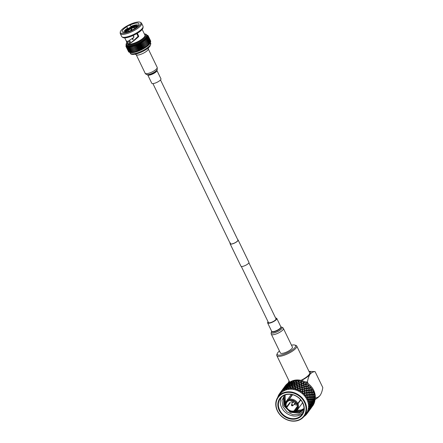 <?xml version="1.0" encoding="UTF-8"?>
<svg xmlns="http://www.w3.org/2000/svg" width="443" height="443" viewBox="0 0 443 443"><rect width="100%" height="100%" fill="white"/><g stroke="black" fill="none" stroke-linecap="round" stroke-linejoin="round"><path stroke-width="0.66" d="M160.504 79.934L237.908 240.056A4.208 1.185 154.2 0 1 237.708 240.77A4.208 1.185 154.2 0 1 233.699 243.368A4.208 1.185 154.2 0 1 230.327 243.722A4.208 1.185 154.2 0 1 230.532 243.002M237.736 239.696A4.441 1.251 154.2 0 1 238.112 239.956A4.441 1.251 154.2 0 1 237.902 240.71A4.441 1.251 154.2 0 1 233.677 243.451A4.441 1.251 154.2 0 1 230.122 243.822A4.441 1.251 154.2 0 1 230.155 243.362M238.112 239.956L248.933 262.334A4.441 1.251 154.2 0 1 248.717 263.092A4.441 1.251 154.2 0 1 244.497 265.828A4.441 1.251 154.2 0 1 240.942 266.199L230.122 243.822M291.483 345.191A10.183 2.868 154.2 0 1 294.805 345.058L295.88 345.379A11.047 3.112 154.2 0 1 296.716 345.989A11.047 3.112 154.2 0 1 283.287 355.53A11.047 3.112 154.2 0 1 276.82 355.607A11.047 3.112 154.2 0 1 276.858 354.572L277.274 353.531A10.183 2.868 154.2 0 1 279.444 351.011M294.805 345.058A10.183 2.868 154.2 0 1 293.205 349.222A10.183 2.868 154.2 0 1 283.199 354.417A10.183 2.868 154.2 0 1 277.274 353.531M290.148 381.932A16.258 13.766 36.3 0 1 313.738 390.338A16.258 13.766 36.3 0 1 314.979 399.902M280.269 392.697L280.037 392.941L280.508 393.013L280.353 392.515L281.82 390.516L282.335 390.521L282.185 390.023L283.697 387.957L284.168 388.029L284.013 387.531L285.436 385.604A17 14.397 -143.7 0 0 285.231 385.875A17 14.397 -143.7 0 0 285.176 385.947M285.718 385.249A17 14.397 36.3 0 1 286.344 384.563L285.718 385.249M286.986 383.954A17 14.397 -143.7 0 0 286.665 384.247L285.536 385.853L286.986 383.954L287.457 384.026M286.964 384.264L287.418 384.435L287.33 383.655A17 14.397 36.3 0 1 288.077 383.09L289.113 381.03A12.155 3.422 154.2 0 0 288.692 382.686M288.83 382.597A17 14.397 -143.7 0 0 288.459 382.83L287.324 383.987L287.352 384.469L289.229 382.364A17 14.397 36.3 0 1 290.082 381.932L289.273 382.652L289.229 382.364L289.323 383.239L289.273 382.652M290.924 381.573A17 14.397 -143.7 0 0 290.508 381.739L289.301 382.796L289.423 383.411L291.367 381.406A17 14.397 36.3 0 1 292.302 381.118L291.455 381.766L291.367 381.406M293.216 380.897A17 14.397 -143.7 0 0 292.762 380.997L291.5 381.944L291.699 382.702L293.388 381.528L293.216 380.897L293.687 380.808A17 14.397 36.3 0 1 294.684 380.67L293.809 381.24L293.687 380.808M295.647 380.598A17 14.397 -143.7 0 0 295.171 380.626L293.87 381.456L294.119 382.364L295.846 381.34L295.647 380.598L296.14 380.581A17 14.397 36.3 0 1 297.17 380.598L297.768 380.825M298.156 380.675A17 14.397 -143.7 0 0 297.674 380.631L296.345 381.345L296.622 382.409L298.372 381.528L298.156 380.675L298.66 380.731A17 14.397 36.3 0 1 299.701 380.902L300.238 381.185M300.686 381.124A17 14.397 -143.7 0 0 300.204 381.008L298.875 381.611L299.152 382.824L300.897 382.093L300.686 381.124L301.185 381.257A17 14.397 36.3 0 1 302.215 381.578L302.68 381.905M303.173 381.944A17 14.397 -143.7 0 0 302.707 381.761L301.39 382.248L301.65 383.605L303.355 383.018L303.173 381.944L303.66 382.148A17 14.397 36.3 0 1 304.646 382.608L305.028 382.968M305.598 383.45L305.559 383.101A17 14.397 -143.7 0 0 305.111 382.857L303.832 383.245L304.042 384.734L305.698 384.28L305.559 383.101L306.013 383.372A17 14.397 36.3 0 1 306.933 383.97L307.232 384.341M307.774 384.579A17 14.397 -143.7 0 0 307.37 384.275L306.141 384.568L306.279 386.185L307.852 385.847L307.774 384.579M307.747 384.723L308.195 384.906A17 14.397 36.3 0 1 309.026 385.62L309.413 385.98L308.256 386.191L308.306 387.918L309.779 387.68L309.779 386.335A17 14.397 -143.7 0 0 309.413 385.98M309.69 386.446L310.144 386.717A17 14.397 36.3 0 1 310.87 387.525L311.202 387.935L310.133 388.074L310.067 389.89L311.423 389.735L311.512 388.328A17 14.397 -143.7 0 0 311.202 387.935M311.374 388.395L311.822 388.749A17 14.397 36.3 0 1 312.42 389.641L312.692 390.084L311.711 390.167L311.523 392.055L312.747 391.966L312.935 390.51A17 14.397 -143.7 0 0 312.692 390.084M312.758 390.527L313.179 390.964A17 14.397 36.3 0 1 313.417 391.435A17 14.397 36.3 0 1 313.638 391.911L313.838 392.376L312.968 392.426L312.636 394.359L313.716 394.309L314.015 392.825A17 14.397 -143.7 0 0 313.838 392.376M307.68 398.478L308.051 399.697M285.547 394.824A13.495 11.429 36.3 0 1 300.686 399.83A13.495 11.429 36.3 0 1 302.054 414.471A13.495 11.429 36.3 0 1 296.816 418.137A13.495 11.429 36.3 0 1 281.682 413.131A13.495 11.429 36.3 0 1 280.308 398.49A13.495 11.429 36.3 0 1 285.547 394.824M281.593 397.066L280.967 398.174A13.495 11.429 -143.7 0 0 281.587 407.466A13.495 11.429 -143.7 0 0 298.72 415.545A13.495 11.429 -143.7 0 0 302.901 413.097M280.967 398.174L281.377 397.266M284.644 395.15L281.964 400.417L282.916 406.674L286.937 411.824L292.817 414.67L298.936 414.476L303.588 411.325M285.231 394.635A13.927 11.795 36.3 0 1 302.918 402.975A13.927 11.795 36.3 0 1 296.86 418.696A13.927 11.795 36.3 0 1 279.179 410.356A13.927 11.795 36.3 0 1 285.231 394.635M289.318 400.322L289.063 400.671L288.886 400.3A6.368 5.394 36.3 0 0 286.211 407.239L285.862 407.134A7.016 5.942 36.3 0 1 286.278 401.308A7.016 5.942 36.3 0 1 288.819 399.459L292.147 394.929A7.016 5.942 36.3 0 1 292.33 394.868A7.016 5.942 36.3 0 1 292.518 394.813L289.185 399.348A7.016 5.942 36.3 0 1 297.818 403.418L300.559 399.686M286.278 401.308L290.558 395.483A7.016 5.942 36.3 0 1 291.516 394.491M294.844 411.348L294.673 411.58A7.016 5.942 36.3 0 1 286.045 407.505L286.25 407.228M304.535 402.471A15.826 13.401 -143.7 0 0 284.439 392.996A15.826 13.401 -143.7 0 0 277.562 410.86A15.826 13.401 -143.7 0 0 297.657 420.335A15.826 13.401 -143.7 0 0 304.535 402.471M305.039 402.172A16.258 13.766 -143.7 0 0 291.965 392.11A16.258 13.766 -143.7 0 0 278.082 396.856A16.258 13.766 -143.7 0 0 277.329 410.788A16.258 13.766 -143.7 0 0 290.403 420.85A16.258 13.766 -143.7 0 0 304.28 416.104A16.258 13.766 -143.7 0 0 305.039 402.172M289.185 399.348L289.434 400.555A5.936 5.028 36.3 0 1 296.694 403.983L297.818 403.418M300.803 399.974L298.001 403.789L296.871 404.354L297.364 403.689M296.871 404.354A5.936 5.028 36.3 0 1 296.511 409.254A5.936 5.028 36.3 0 1 294.39 410.805L295.044 411.464A7.016 5.942 36.3 0 0 297.585 409.614L301.866 403.789A7.016 5.942 36.3 0 0 302.525 402.582M297.358 406.768L294.39 410.805M304.28 416.104L306.185 413.518A16.258 13.766 -143.7 0 0 306.944 399.58A16.258 13.766 -143.7 0 0 293.864 389.519A16.258 13.766 -143.7 0 0 279.987 394.264L278.082 396.856M307.647 398.739A17 14.397 36.3 0 1 307.807 399.065A17 14.397 36.3 0 1 307.963 399.398L308.699 399.353L309.015 397.426L307.807 397.509L307.647 398.739L307.126 398.977L307.409 398.285A17 14.397 -143.7 0 0 306.999 397.576L306.296 397.532L307.547 397.061L307.724 395.184L306.384 395.328L306.307 396.518A17 14.397 36.3 0 1 306.722 397.133M306.307 396.518L305.814 396.817L306.002 396.097A17 14.397 -143.7 0 0 305.493 395.438L304.773 395.477L306.063 394.912L306.113 393.107L304.651 393.334L304.651 394.469A17 14.397 36.3 0 1 305.155 395.034M304.651 394.469L304.191 394.824L304.286 394.087A17 14.397 -143.7 0 0 303.682 393.5L302.968 393.628L303.294 393.14L304.269 392.963L304.214 391.247L302.652 391.573L302.719 392.648A17 14.397 36.3 0 1 303.294 393.14M302.719 392.648L302.298 393.052L302.303 392.315A17 14.397 -143.7 0 0 301.622 391.806L300.919 392.022L301.185 391.507L302.226 391.258L302.076 389.652L300.432 390.095L300.548 391.091A17 14.397 36.3 0 1 301.185 391.507M300.548 391.091L300.177 391.546L300.094 390.82A17 14.397 -143.7 0 0 299.357 390.41L298.676 390.709L298.887 390.167L299.966 389.84L299.75 388.361L298.05 388.932L298.205 389.846A17 14.397 36.3 0 1 298.887 390.167M298.205 389.846L297.884 390.338L297.718 389.635A17 14.397 -143.7 0 0 296.943 389.331L296.306 389.718L296.445 389.159L297.558 388.744L297.297 387.404L295.564 388.118L295.736 388.937A17 14.397 36.3 0 1 296.445 389.159M295.736 388.937L295.481 389.458L295.237 388.799A17 14.397 -143.7 0 0 294.434 388.605L293.853 389.07L293.93 388.505L295.06 387.996L294.778 386.8L293.033 387.664L293.211 388.389A17 14.397 36.3 0 1 293.93 388.505M293.211 388.389L293.017 388.932L292.707 388.323A17 14.397 -143.7 0 0 291.904 388.251L291.383 388.788L291.405 388.223L292.53 387.614L292.253 386.573L290.519 387.586L290.691 388.212A17 14.397 36.3 0 1 291.405 388.223M290.691 388.212L290.558 388.771L290.193 388.223A17 14.397 -143.7 0 0 289.406 388.273L288.963 388.871L288.919 388.317L290.027 387.614L289.783 386.722L288.088 387.885L288.232 388.417A17 14.397 36.3 0 1 288.919 388.317M288.232 388.417L288.16 388.982L287.756 388.5A17 14.397 -143.7 0 0 287.009 388.666L286.643 389.319L286.543 388.788L287.618 387.99L287.429 387.243L285.796 388.555L285.901 388.993A17 14.397 36.3 0 1 286.543 388.788M285.901 388.993L285.89 389.552L285.453 389.148A17 14.397 -143.7 0 0 284.76 389.43L284.484 390.122L284.34 389.624L285.364 388.732L285.248 388.129L283.747 389.929A17 14.397 36.3 0 1 284.34 389.624M283.703 389.58L283.797 390.471L283.348 390.156A17 14.397 -143.7 0 0 282.728 390.543L283.298 389.358L281.837 391.197A17 14.397 36.3 0 1 282.352 390.804M281.837 391.197L281.942 391.723L281.488 391.49A17 14.397 -143.7 0 0 280.956 391.977L280.862 392.714L280.635 392.299L281.626 390.892L280.203 392.775A17 14.397 36.3 0 1 280.635 392.299M280.203 392.775L280.358 393.268L279.915 393.118A17 14.397 -143.7 0 0 279.622 393.506A17 14.397 -143.7 0 0 279.483 393.694L279.483 393.711M278.171 397.083L277.944 396.679A17 14.397 36.3 0 1 278.176 396.075L278.442 396.38L278.359 395.654A17 14.397 -143.7 0 1 278.675 395.012L279.09 395.067L278.896 394.613A17 14.397 36.3 0 1 279.234 394.065M277.982 397.066L277.8 397.111A17 14.397 -143.7 0 0 277.711 397.388M296.301 403.329A2.376 2.01 36.3 0 1 295.846 403.534A2.376 2.01 36.3 0 1 294.9 403.612M292.812 402.078A2.376 2.01 36.3 0 1 292.662 400.655M291.516 405.4A0.703 0.593 36.3 0 1 291.477 404.924L292.186 402.986A1.296 1.096 36.3 0 1 294.268 402.881A1.296 1.096 36.3 0 1 294.218 404.476L292.579 405.733A0.703 0.593 36.3 0 1 291.555 405.472M300.98 380.338A11.047 3.112 -25.8 0 0 309.629 372.701L296.716 345.989M309.009 371.417A12.155 3.422 154.2 0 1 310.039 374.291A12.155 3.422 154.2 0 1 301.461 380.448M305.266 381.855L307.425 382.01C307.913 378.837 308.782 376.262 310.039 374.291C311.44 372.635 313.123 371.738 315.078 371.594L308.993 371.384M308.25 383.71L307.425 382.01M315.078 371.594L322.803 387.57C322.321 390.743 321.452 393.312 320.189 395.289L320.018 395.51A12.155 3.422 -25.8 0 0 320.079 395.438M320.189 395.289C318.788 396.939 317.11 397.842 315.15 397.986M315.056 399.547A12.155 3.422 -25.8 0 0 320.012 395.521L320.018 395.51M314.94 400.051A16.258 13.766 36.3 0 1 314.868 400.334M313.799 392.786L314.187 393.295A17 14.397 36.3 0 1 314.497 394.281L314.619 394.757L313.865 394.785L313.384 396.745L314.308 396.712L314.724 395.217A17 14.397 -143.7 0 0 314.619 394.757M314.74 396.895L313.949 396.945L314.524 396.706L314.818 395.699A17 14.397 36.3 0 1 314.967 396.69L315.012 397.166L314.375 397.194L313.738 399.154L314.502 399.115L315.045 397.626A17 14.397 -143.7 0 0 315.012 397.166M314.751 399.215L314.104 399.287L314.685 399.104L315.062 398.102A17 14.397 36.3 0 1 315.045 399.077L313.699 401.53L314.308 401.458L314.967 399.996A17 14.397 -143.7 0 0 315.012 399.547M314.375 401.452L313.871 401.563L314.447 401.436L314.901 400.455A17 14.397 36.3 0 1 314.724 401.391L313.262 403.806L313.716 403.684L314.491 402.261A17 14.397 -143.7 0 0 314.613 401.84M314.353 402.698A17 14.397 36.3 0 1 314.015 403.573L314.353 402.698M313.622 403.551L313.832 403.983L312.442 405.938L313.638 404.376A17 14.397 -143.7 0 0 313.832 403.983M313.422 404.769A17 14.397 36.3 0 1 312.935 405.561L313.422 404.769M313.179 390.964L313.04 391.944L313.638 391.911M313.04 391.944L312.503 392.304L312.968 392.426M311.822 388.749L311.75 389.702L312.42 389.641M310.144 386.717L310.139 387.631L310.87 387.525M308.195 384.906L308.239 385.77L309.026 385.62M306.013 383.372L306.102 384.175L306.933 383.97M303.66 382.148L303.776 382.879L304.646 382.608M301.185 381.257L301.329 381.921L302.215 381.578M298.66 380.731L298.803 381.323L299.701 380.902M296.14 380.581L296.278 381.091L297.17 380.598M287.324 383.876L288.077 383.09M314.447 401.436L314.724 401.391M314.685 399.104L315.045 399.077M314.524 396.706L314.967 396.69M314.187 393.295L313.976 394.298L314.497 394.281M313.578 392.221L310.997 392.443L311.468 392.526L311.213 394.436L312.359 394.375L312.675 392.443L311.468 392.526M312.747 391.966L312.675 392.443M312.448 389.99L311.246 390.117L311.75 389.702M310.992 387.896L309.668 388.096L310.139 387.631M309.236 385.997L307.819 386.285L308.239 385.77M305.698 384.28L305.731 384.729L306.102 384.175M305.653 383.915L305.587 383.273M303.355 383.018L303.466 383.466L303.776 382.879M311.423 389.735L311.246 390.117L309.579 390.327L309.773 388.123L307.863 388.406L307.874 386.268L305.886 386.717L305.736 384.674L303.704 385.305L303.267 382.132M300.897 382.093L301.074 382.53L301.329 381.921M303.416 383.378L301.367 384.203L300.841 381.329M298.372 381.528L298.615 381.944L298.803 381.323M300.963 382.42L298.936 383.439L298.377 380.875M295.846 381.34L296.151 381.722L296.278 381.091M298.444 381.816L296.467 383.034L295.924 380.792M293.388 381.528L293.742 381.866L293.809 381.24M295.913 381.589L294.019 382.996L293.548 381.08M291.045 382.087L291.45 382.375L291.455 381.766M293.443 381.739L291.66 383.322L291.09 382.265L291.45 382.375L291.311 381.722M285.32 385.825L285.785 385.931L285.652 385.41M312.448 406.181L310.98 408.175L312.448 406.181L312.276 405.705L312.813 405.683M313.45 404.143L311.988 406.142L313.45 404.143L313.256 403.717L313.816 403.651M314.347 394.541L313.411 394.602L313.976 394.298M311.39 390.2L310.045 390.344L309.923 392.193L311.213 392.077L311.246 390.117L311.711 390.167M309.779 387.68L309.668 388.096L310.133 388.074M308.638 386.119L308.256 386.191M307.852 385.847L307.819 386.285M305.731 384.729L306.141 384.568M303.82 386.401L303.466 383.466L303.832 383.245M302.004 385.737L302.215 387.226L303.865 386.772L303.676 385.233L301.639 385.958L301.074 382.53L301.39 382.248M299.562 384.74L299.817 386.097L301.528 385.51L301.284 384.103L299.246 385.022L298.615 381.944L298.875 381.611M297.043 384.103L297.325 385.316L299.064 384.585L298.792 383.317L296.788 384.435L296.345 381.345M294.517 383.837L294.794 384.901L296.539 384.02L296.256 382.902L294.324 384.214L293.87 381.456M292.037 383.948L292.286 384.856L294.014 383.832L293.753 382.863L291.915 384.358L291.5 381.944M288.886 383.007L289.323 383.239L289.301 382.796M312.276 405.705L312.509 406.12M313.256 403.717L313.55 404.11M314.308 401.458L313.871 401.563L314.22 401.912M314.502 399.115L314.104 399.287L314.497 399.586M314.308 396.712L313.949 396.945L314.375 397.194M313.716 394.309L313.411 394.602L313.865 394.785M311.523 392.055L310.997 392.443L311.213 392.077M308.3 390.565L308.239 392.382L309.591 392.227L309.701 390.383L307.841 390.588L310.067 389.89M309.701 390.383L310.045 390.344M312.636 394.359L312.082 394.691L312.359 394.375M311.706 401.657L312.332 399.691L311.423 399.724L310.864 401.685L313.871 401.563L314.081 401.934L313.489 402.011L312.614 403.927L313.14 403.833L314.081 401.934M311.423 399.724L312.332 399.691M311.551 399.237L312.476 399.204L313.018 397.244L312.033 397.277L311.551 399.237L310.98 399.508L311.185 399.73L310.2 399.769L309.723 401.729L312.675 401.607L312.271 401.779L312.492 402.089L311.739 402.133L311.025 404.088L311.706 404.033L312.492 402.089M312.675 401.607L313.373 399.652L312.548 399.686L312.116 399.436L312.476 399.204M312.033 397.277L313.018 397.244M313.146 396.751L313.611 394.796L312.548 394.84L312.143 396.79L314.159 397.199L313.251 397.233L312.697 399.198L313.539 399.165L314.159 397.199M312.143 396.79L311.579 397.089L311.778 397.288L310.715 397.332L310.31 399.281L311.313 399.243L311.778 397.288M312.548 394.84L313.611 394.796M309.773 388.123L307.863 388.406L308.306 387.918M309.38 394.569L309.557 392.692L308.212 392.836L308.09 394.685L312.271 394.857L311.136 394.918L310.809 396.85L311.883 396.801L310.255 397.183L310.715 397.332M308.212 392.836L309.557 392.692M309.591 392.227L309.413 392.609L311.158 392.548L309.884 392.659L309.696 394.547L310.914 394.458L311.158 392.548M308.239 392.382L307.874 392.875L306.467 393.057L306.406 394.874L307.763 394.719L307.58 395.101L309.696 394.547M308.311 388.35L308.306 390.122L309.723 389.929M308.306 390.122L307.946 390.615L306.478 390.842L306.478 392.614L307.891 392.42L307.946 390.615M306.478 390.842L307.841 390.588L307.94 388.411L306.429 388.683L306.473 390.405L307.946 390.172M306.473 390.405L306.113 390.903L304.596 391.175L304.646 392.897L306.119 392.664L306.008 393.079L307.747 392.819L307.891 392.42M306.816 388.611L307.94 388.411M306.429 388.683L305.986 388.771L306.406 388.262L307.935 387.979M306.312 386.595L306.406 388.262M305.886 386.717L306.279 386.185M306.102 390.471L306.047 388.76L304.479 389.081L304.579 390.754L306.102 390.471L306.03 390.898L304.158 391.263L304.579 390.754M304.479 389.081L304.053 389.209L304.452 388.677L306.024 388.339L305.986 388.771M306.024 388.339L305.919 386.678L304.313 387.06L304.452 388.677M304.313 387.06L303.904 387.215L304.269 386.667L305.886 386.274M304.092 385.111L304.269 386.667M303.676 385.233L304.042 384.734M304.053 388.766L303.909 387.16L302.259 387.603L302.442 389.159L304.053 388.766L304.053 389.209M302.259 387.603L301.871 387.797L301.993 388.899M303.865 386.772L303.904 387.215M302.215 387.226L301.871 387.797L300.171 388.229L300.382 389.718L302.032 389.264L302.071 389.707L302.442 389.159M301.711 383.954L301.949 385.371L303.627 384.856M301.949 385.371L301.639 385.958L299.878 386.44L300.116 387.863L301.799 387.348L301.583 385.87M301.284 384.103L301.65 383.605M299.878 386.44L299.534 386.695L299.806 388.45L300.116 387.863M301.528 385.51L301.799 387.348M299.817 386.097L299.534 386.695L297.729 387.232L297.989 388.589L299.695 388.002L299.75 388.361M299.224 383.134L299.496 384.413L301.223 383.76M299.496 384.413L299.246 385.022L297.391 385.626L297.663 386.905L299.39 386.252L299.13 384.912M298.792 383.317L299.152 382.824M297.391 385.626L297.103 385.931L297.414 387.514L297.663 386.905M299.064 384.585L299.39 386.252M297.325 385.316L297.103 385.931L295.215 386.595L295.492 387.808L297.231 387.077L297.297 387.404M296.694 382.68L296.976 383.815L298.72 383.012M296.976 383.815L296.788 384.435L294.861 385.172L295.143 386.307L296.888 385.504L296.611 384.308M296.256 382.902L296.622 382.409M294.861 385.172L294.955 386.927L295.143 386.307M296.539 384.02L296.888 385.504M294.794 384.901L294.634 385.526L292.685 386.329L292.961 387.387L294.711 386.512L294.778 386.8M294.18 382.602L294.445 383.583L296.19 382.636M294.445 383.583L294.324 384.214L292.352 385.094L292.618 386.075L294.357 385.128L294.086 384.081M293.753 382.863L294.019 382.996L294.119 382.364M292.352 385.094L292.491 386.706L292.618 386.075M294.014 383.832L294.357 385.128M292.286 384.856L292.192 385.488L290.204 386.44L290.453 387.348L292.253 386.573M291.749 382.902L291.976 383.732L293.687 382.63M291.976 383.732L291.915 384.358L289.921 385.393L290.148 386.224L291.859 385.122L291.61 384.231M291.333 383.201L289.667 384.435L289.866 385.194L291.555 384.015L291.333 383.201L291.66 383.322L291.699 382.702M289.921 385.393L290.148 386.224M291.555 384.015L291.859 385.122M289.866 385.194L289.833 385.814L287.839 386.927L288.033 387.686L289.783 386.722M289.667 384.435L289.617 384.867L289.257 384.751L287.629 386.063L287.789 386.75L289.451 385.499L289.257 384.751M291.09 382.265L289.456 383.572L289.622 384.258L291.278 383.007M289.622 384.258L289.833 385.814L289.451 385.499M289.024 383.749L288.908 383.145L289.323 383.239L289.445 384.015L289.024 383.749L287.446 385.144L287.49 385.731L287.081 385.637L285.536 387.088L285.613 387.636L287.191 386.241L287.081 385.637M287.629 386.063L287.789 386.75M287.59 385.903L289.213 384.579L289.617 384.867L289.445 384.015L289.058 383.909L287.468 385.288L287.612 386.506L287.23 386.401L285.641 387.78L285.763 388.395L287.385 387.071L287.784 387.359L287.429 387.243M289.213 384.579L289.058 383.909M287.468 385.288L287.612 386.506L287.191 386.241M288.908 383.145L287.363 384.596L287.446 385.144L287.363 384.596M287.058 385.499L286.986 384.967L285.491 386.479L285.519 386.96L287.058 385.499L287.49 385.731L287.352 384.469M286.986 384.967L287.424 385.045L286.959 384.374L287.418 384.435M285.536 387.088L285.657 388.223L285.248 388.129M285.519 386.96L285.785 388.993L285.364 388.732M286.959 384.374L285.491 386.368L286.975 384.84M285.491 386.368L285.591 386.927L285.131 386.866L283.664 388.86L285.148 387.332L285.131 386.866M285.187 386.257L283.819 387.902L285.187 386.257L285.652 386.396L285.536 385.853M285.286 385.908L285.785 385.931M285.131 386.756L283.703 388.345L285.131 386.756L285.591 386.927M283.703 388.345L283.819 388.888L283.337 388.843L281.87 390.837L283.298 389.247L283.758 389.419L283.664 388.86M285.652 386.396L285.17 386.351M283.819 387.902L283.957 388.422L283.454 388.4L281.986 390.394L283.454 388.4M283.487 388.317L283.957 388.422M284.168 388.029L283.647 388.024L282.208 389.984M280.38 392.476L282.097 390.205M284.389 399.514L285.547 402.726M296.821 410.445L301.09 410.091L303.987 408.634M285.076 394.979L285.331 403.634M295.304 411.364L300.337 411.115L303.97 409.027M284.799 395.084L284.162 396.396L284.611 404.741L285.624 406.524M292.253 411.763L299.579 412.145L303.748 409.493M284.733 395.112L283.409 397.421L283.858 405.766L290.265 412.261L298.826 413.169L303.389 410.019L303.964 409.122M296.904 410.368L301.185 409.958L303.987 408.573M285.126 394.968L285.375 403.39M295.547 411.259L300.432 410.988L303.976 408.983M284.827 395.078L284.256 396.269L284.705 404.614L285.469 406.021M292.812 411.802L299.673 412.018L303.793 409.426M284.583 395.311L283.503 397.293L283.952 405.638L290.359 412.134L298.92 413.042L303.438 409.958M298.001 403.789A7.016 5.942 36.3 0 1 297.585 409.614M288.886 400.3L288.819 399.459M286.211 407.239L290.115 402.316A5.936 5.028 -143.7 0 0 290.292 402.687L289.705 402.87M290.292 402.687L286.759 407.499L286.045 407.505M294.673 411.58L294.202 411.298A6.368 5.394 36.3 0 1 286.394 407.615M294.202 411.298L294.019 410.921L297.358 406.381M297.242 404.237A6.368 5.394 36.3 0 1 294.567 411.182M289.251 400.184A6.368 5.394 36.3 0 1 297.059 403.866M290.824 400.378A5.936 5.028 -143.7 0 0 292.264 402.825M294.346 404.354A5.936 5.028 -143.7 0 0 297.115 405.002M294.019 410.921A5.936 5.028 36.3 0 1 286.759 407.499M286.577 407.128A5.936 5.028 36.3 0 1 286.942 402.222A5.936 5.028 36.3 0 1 289.063 400.671M303.832 416.237L304.286 416.337A17 14.397 36.3 0 0 304.806 415.944L304.435 415.783L305.155 415.656A17 14.397 -143.7 0 0 305.687 415.169L305.515 414.792L306.002 414.847A17 14.397 36.3 0 0 306.434 414.371L306.019 414.238L306.722 414.022A17 14.397 -143.7 0 0 307.016 413.64A17 14.397 -143.7 0 0 307.154 413.446L306.894 413.07L307.409 413.075L308.788 411.159L307.741 412.527A17 14.397 36.3 0 1 307.409 413.075M307.741 412.527L307.287 412.433L307.963 412.134A17 14.397 -143.7 0 0 308.284 411.486L307.935 411.121L308.699 410.966L309.79 409.127L308.699 410.467A17 14.397 36.3 0 1 308.466 411.071M308.699 410.467L308.206 410.417L308.843 410.035A17 14.397 -143.7 0 0 309.042 409.332L308.61 408.989L309.48 408.817L310.421 406.918L309.829 406.99L309.269 408.236A17 14.397 36.3 0 1 309.148 408.883L309.48 408.817M308.61 408.989L309.148 408.883M309.269 408.236L308.754 408.236L309.341 407.776A17 14.397 -143.7 0 0 309.413 407.034L308.909 406.729L309.878 406.524L310.659 404.581L309.912 404.625L309.452 405.888A17 14.397 36.3 0 1 309.441 406.563M309.452 405.888L308.921 405.943L309.441 405.411A17 14.397 -143.7 0 0 309.391 404.647L308.821 404.398L309.878 404.149L310.499 402.183L309.591 402.216L309.236 403.484A17 14.397 36.3 0 1 309.341 404.166M309.236 403.484L308.699 403.601L309.148 403.003A17 14.397 -143.7 0 0 308.97 402.238L308.345 402.05L309.48 401.735L309.945 399.78L308.887 399.824L308.633 401.081A17 14.397 36.3 0 1 308.843 401.762M308.633 401.081L308.101 401.258L308.466 400.61A17 14.397 -143.7 0 0 308.167 399.863L307.497 399.741L307.963 399.398M278.176 396.075L278.365 395.749M278.675 395.012L279.262 394.73M279.915 393.118L279.483 393.694L279.987 393.007L280.508 393.013M281.488 391.49L281.992 391.379L281.526 391.241M281.51 391.335L280.956 391.977M283.348 390.156L283.764 390.028L283.315 389.823M283.326 389.951L282.728 390.543M283.692 389.452L285.226 387.99L285.159 387.459L283.664 388.971L283.797 390.471M285.89 389.552L285.397 388.893L284.76 389.43M287.839 386.927L288 388.306L287.618 387.99M288.16 388.982L287.673 388.184L287.009 388.666M287.756 388.5L287.673 388.184M290.204 386.44L290.359 387.974L290.027 387.614M290.558 388.771L290.093 387.846L289.406 388.273M290.193 388.223L290.093 387.846M292.685 386.329L292.806 388.013L292.53 387.614M293.017 388.932L292.806 388.013L291.904 388.251M292.707 388.323L292.596 387.885M292.961 387.387L292.806 388.013L293.033 387.664M295.215 386.595L295.06 387.996M295.481 389.458L295.127 388.301L294.434 388.605M295.237 388.799L295.127 388.301M295.492 387.808L295.271 388.422L295.564 388.118M297.729 387.232L297.414 387.514L297.558 388.744M297.884 390.338L297.624 389.087L296.943 389.331M297.718 389.635L297.624 389.087M297.989 388.589L297.707 389.187L298.05 388.932M300.171 388.229L299.806 388.45L299.966 389.84M300.177 391.546L300.016 390.217L299.357 390.41M300.094 390.82L300.016 390.217M300.382 389.718L300.044 390.289L300.432 390.095M302.652 391.573L302.226 391.701L302.226 391.258M302.303 392.315L302.253 391.662L301.622 391.806M302.968 393.628L304.197 393.39L304.269 392.963M304.651 393.334L303.682 393.5M304.286 394.087L304.28 393.395M304.773 395.477L305.919 395.311L306.063 394.912M306.384 395.328L305.493 395.438M306.002 396.097L306.041 395.366M307.807 397.509L307.337 397.426L307.547 397.061M307.863 397.039L309.087 396.95L309.33 395.04L308.051 395.15L307.863 397.039L306.296 397.532M309.087 396.95L306.999 397.576M307.409 398.285L307.497 397.532M308.887 399.824L308.422 399.669L308.699 399.353M309.38 396.928L310.532 396.862L310.848 394.935L309.635 395.018L309.38 396.928L308.837 397.288L309.308 397.41L308.976 399.342L307.497 399.741M310.2 399.769L308.167 399.863M308.466 400.61L308.61 399.835M308.345 402.05L309.48 401.735M309.591 402.216L308.97 402.238M309.148 403.003L309.358 402.222M309.912 404.625L309.496 404.348L309.878 404.149M310.078 404.138L310.842 404.099L311.545 402.144L310.715 402.178L310.078 404.138L308.821 404.398M310.842 404.099L309.391 404.647M309.441 405.411L309.712 404.636M309.829 406.99L309.458 406.663L309.878 406.524M311.025 404.088L310.443 404.271L310.836 404.57L310.039 406.513L308.909 406.729M310.039 406.513L310.643 406.441L309.458 406.663L309.413 407.034M309.341 407.776L309.674 407.006M309.358 409.26L309.037 408.889L309.042 409.332M308.843 410.035L309.236 409.288M308.5 411.37L308.234 410.966L308.284 411.486M307.963 412.134L308.417 411.414M307.232 413.341L307.082 412.843L307.281 413.275L307.431 412.97M306.7 414.028L306.434 414.371M305.753 414.504L305.687 415.169M311.091 407.986L310.892 408.352L310.742 407.859L311.257 407.865M310.942 408.291L310.742 407.859M312.442 405.938L311.894 405.982L312.16 406.386M309.38 410.423L310.615 408.667L309.38 410.423M310.327 408.878L310.067 408.474L310.914 408.23L312.077 406.436L310.615 408.429M310.98 408.175L310.449 408.191L310.615 408.667M311.722 406.602L311.429 406.209L311.623 406.635L310.155 408.634L311.623 406.635M311.894 405.982L312.077 406.436M311.988 406.142L311.429 406.209M313.018 404.276L312.697 403.905L313.262 403.806M311.185 406.768L310.864 406.397L311.883 406.176L312.902 404.304L312.387 404.404L311.435 406.297M312.387 404.404L312.044 404.055L312.697 403.905L312.902 404.304M311.662 404.498L310.787 406.419L311.313 406.325L312.254 404.426L311.291 404.171L313.14 403.833M313.489 402.011L313.118 401.685L313.699 401.53M313.334 402.022L312.664 402.078L311.866 404.022L312.476 403.95L313.334 402.022L313.118 401.685L313.539 401.546L314.32 399.597L313.157 399.365L313.738 399.154M310.421 406.918L310.211 406.547L311.313 406.325M312.476 403.95L312.044 404.055L312.254 404.426M311.866 404.022L310.836 404.57M312.664 402.078L312.271 401.779L313.539 401.546M314.32 399.597L313.572 399.641L312.852 401.596M313.572 399.641L313.157 399.365L313.539 399.165M311.739 402.133L311.329 401.856L311.545 402.144M312.548 399.686L311.911 401.646M312.697 399.198L312.116 399.436L313.373 399.652M313.251 397.233L312.813 397.017L313.384 396.745M310.809 396.85L310.443 397.349L309.308 397.41M311.883 396.801L312.271 394.857M311.136 394.918L310.67 394.796L311.213 394.436M310.848 394.935L310.914 394.458M309.635 395.018L309.33 395.04M309.884 392.659L309.413 392.609L309.923 392.193M310.715 402.178L310.288 401.928L310.864 401.685M309.723 401.729L309.148 402L310.499 402.183M310.643 401.696L311.185 399.73M308.976 399.342L311.313 399.243M309.945 399.78L310.31 399.281M308.051 395.15L307.58 395.101L308.09 394.685M306.406 394.874L305.919 395.311L307.724 395.184M307.763 394.719L307.874 392.875M306.467 393.057L306.008 393.079L306.478 392.614M304.646 392.897L304.197 393.39L306.113 393.107M306.119 392.664L306.113 390.903M304.989 391.103L304.596 391.175M302.226 391.701L302.619 391.169L304.191 390.831L304.158 391.263M304.191 390.831L304.086 389.17L302.48 389.552L302.619 391.169M302.48 389.552L302.071 389.707M302.032 389.264L301.849 387.725M299.695 388.002L299.451 386.595M297.231 387.077L296.96 385.809M294.711 386.512L294.429 385.393M292.186 386.324L291.92 385.355M289.722 386.506L289.5 385.692M287.385 387.071L287.23 386.401M285.641 387.78L285.657 388.223L285.226 387.99M285.159 387.459L285.591 387.536L285.148 387.332M283.758 389.419L283.298 389.358M281.992 391.379L281.87 390.837M283.298 389.247L283.337 388.843M283.354 388.749L283.819 388.888M281.654 390.809L282.125 390.914L281.986 390.394M282.125 390.914L281.626 390.892M281.87 390.449L282.335 390.521M310.532 396.862L309.015 397.426M310.056 399.293L310.443 397.349M311.706 404.033L310.443 404.271L310.659 404.581M310.643 406.441L311.507 404.514M309.602 408.789L310.056 408.667L311.069 406.796L310.864 406.397L310.211 406.547L310.56 406.895L309.602 408.789L309.037 408.889M310.155 408.634L309.596 408.701L309.79 409.127M309.596 408.701L309.89 409.088L308.782 410.921L308.234 410.966M309.148 410.667L308.616 410.683L308.788 411.159M308.782 410.921L310.25 408.928L310.067 408.474M308.616 410.683L308.849 411.104L307.597 412.848L307.082 412.843M309.037 410.888L307.597 412.848M309.258 410.478L308.849 411.104L308.909 410.351L309.43 410.356L310.897 408.357L310.681 408.612L310.449 408.191M310.87 408.396L309.43 410.356M309.109 410.783L308.909 410.351M310.25 408.928L309.89 409.088M311.069 406.796L310.56 406.895M131.787 29.371L131.178 29.642M138.338 25.428A7.985 2.248 -25.8 0 0 138.305 25.345A7.985 2.248 -25.8 0 0 130.99 26.397L129.81 25.168A9.281 2.614 154.2 0 1 138.897 24.531A9.281 2.614 154.2 0 1 134.223 28.701A2.005 0.565 154.2 0 1 134.212 28.712A2.005 0.565 154.2 0 1 131.344 30.229A9.281 2.614 154.2 0 1 122.921 32.25A9.281 2.614 154.2 0 1 122.667 30.157A9.281 2.614 154.2 0 1 126.931 26.696A2.005 0.565 154.2 0 1 126.936 26.685A2.005 0.565 154.2 0 1 129.81 25.168M130.99 26.397L131.217 26.862M126.931 26.696L127.506 28.247A7.985 2.248 -25.8 0 0 124.311 30.938A7.985 2.248 -25.8 0 0 123.929 32.295A7.985 2.248 -25.8 0 0 123.974 32.378M135.359 27.981A4.186 1.179 -25.8 0 0 135.337 27.931A4.186 1.179 -25.8 0 0 131.981 28.28A4.186 1.179 -25.8 0 0 127.999 30.86A4.186 1.179 -25.8 0 0 127.794 31.575A4.186 1.179 -25.8 0 0 127.828 31.625M136.693 27.012A5.87 1.656 -25.8 0 0 131.765 27.848A5.87 1.656 -25.8 0 0 126.565 31.309A5.87 1.656 -25.8 0 0 126.233 32.062M127.612 29.687A5.997 1.689 -25.8 0 0 126.277 30.966A5.997 1.689 -25.8 0 0 125.962 31.929L125.397 31.752A6.429 1.811 154.2 0 1 125.729 30.711A6.429 1.811 154.2 0 1 127.18 29.321L127.811 30.102M128.415 29.664L127.506 28.895L128.016 29.947M133.099 27.339L132.9 26.929A5.997 1.689 -25.8 0 0 128.215 29.255M133.836 27.112L133.742 25.938A6.905 1.944 -25.8 0 1 137.313 25.844L136.677 26.624A5.997 1.689 -25.8 0 0 133.636 26.702M136.815 26.907L136.677 26.624M136.826 26.901A5.997 1.689 -25.8 0 0 136.809 26.829L137.02 26.264L137.552 26.27M148.46 47.766L148.339 49.046A6.8 1.916 154.2 0 1 147.956 49.865A6.8 1.916 154.2 0 1 142.015 53.841A6.8 1.916 154.2 0 1 136.272 54.877L135.193 54.184M127.506 28.247L127.739 28.734M129.018 42.6A7.985 2.248 154.2 0 1 129.467 41.603A7.985 2.248 154.2 0 1 129.943 41.044M120.884 30.717A11.374 3.206 -25.8 0 0 120.247 32.151A11.374 3.206 -25.8 0 0 128.669 32.001A11.374 3.206 -25.8 0 0 140.27 24.686A11.374 3.206 -25.8 0 0 140.481 22.371A11.374 3.206 -25.8 0 0 130.912 24.027A11.374 3.206 -25.8 0 0 120.884 30.717M120.247 32.151L120.197 33.098A11.834 3.334 -25.8 0 0 120.291 33.618A11.834 3.334 -25.8 0 0 129.771 32.627A11.834 3.334 -25.8 0 0 141.029 25.334A11.834 3.334 -25.8 0 0 141.599 23.318A11.834 3.334 -25.8 0 0 141.256 22.92L140.481 22.371M120.291 33.618L121.703 36.525A11.834 3.334 -25.8 0 0 122.046 36.924A11.834 3.334 -25.8 0 0 132.003 35.196A11.834 3.334 -25.8 0 0 142.441 28.241A11.834 3.334 -25.8 0 0 143.106 26.746A11.834 3.334 -25.8 0 0 143.006 26.226L141.599 23.318M122.046 36.924L122.816 37.478A11.374 3.206 -25.8 0 0 132.385 35.817A11.374 3.206 -25.8 0 0 142.419 29.133A11.374 3.206 -25.8 0 0 143.056 27.693L143.106 26.746M124.738 37.871L127.484 43.564A9.685 2.73 -25.8 0 0 135.248 42.749A9.685 2.73 -25.8 0 0 144.462 36.78A9.685 2.73 -25.8 0 0 144.927 35.13L142.175 29.443M128.26 41.177L129.904 43.248C131.853 42.174 134.517 39.914 137.9 36.453L137.95 36.06L138.714 36.171L137.324 33.291M138.714 36.171L138.653 36.581L137.9 36.453M133.764 37.483L127.689 41.481L126.548 40.977L128.581 44.09C131.062 43.043 134.423 40.535 138.653 36.581M133.083 35.512L133.753 36.968M144.307 33.851L145.935 34.172L146.677 34.875A11.374 3.206 -25.8 0 1 146.129 36.813A11.374 3.206 -25.8 0 1 135.309 43.824A11.374 3.206 -25.8 0 1 126.2 44.776L126.521 45.446A11.374 3.206 -25.8 0 0 126.576 45.54A11.374 3.206 -25.8 0 0 126.814 45.795A11.374 3.206 -25.8 0 0 127.163 45.994A11.374 3.206 -25.8 0 0 127.612 46.133A11.374 3.206 -25.8 0 0 128.165 46.21A11.374 3.206 -25.8 0 0 128.813 46.222A11.374 3.206 -25.8 0 0 129.55 46.172A11.374 3.206 -25.8 0 0 130.358 46.061A11.374 3.206 -25.8 0 0 131.244 45.889A11.374 3.206 -25.8 0 0 132.186 45.657A11.374 3.206 -25.8 0 0 133.182 45.369A11.374 3.206 -25.8 0 0 134.212 45.025A11.374 3.206 -25.8 0 0 135.276 44.632A11.374 3.206 -25.8 0 0 136.35 44.2A11.374 3.206 -25.8 0 0 137.435 43.719A11.374 3.206 -25.8 0 0 138.509 43.209A11.374 3.206 -25.8 0 0 139.562 42.666A11.374 3.206 -25.8 0 0 140.586 42.102A11.374 3.206 -25.8 0 0 141.566 41.515A11.374 3.206 -25.8 0 0 142.496 40.922A11.374 3.206 -25.8 0 0 143.366 40.324A11.374 3.206 -25.8 0 0 144.158 39.726A11.374 3.206 -25.8 0 0 144.872 39.134A11.374 3.206 -25.8 0 0 145.498 38.563A11.374 3.206 -25.8 0 0 146.029 38.009A11.374 3.206 -25.8 0 0 146.456 37.483L147.441 38.231L149.845 43.198L149.596 43.979L150.177 42.738A12.304 3.466 -25.8 0 0 150.238 42.65L150.476 42.223A12.304 3.466 -25.8 0 0 150.515 42.14L150.072 43.176A11.374 3.206 -25.8 0 1 149.917 43.486A11.374 3.206 -25.8 0 1 149.596 43.979A11.374 3.206 -25.8 0 1 149.169 44.505L149.762 43.298A12.304 3.466 -25.8 0 0 149.845 43.198M130.486 52.556A11.374 3.206 -25.8 0 0 130.596 52.59A11.374 3.206 -25.8 0 0 130.757 52.628A11.374 3.206 -25.8 0 0 131.305 52.706A11.374 3.206 -25.8 0 0 131.953 52.717A11.374 3.206 -25.8 0 0 132.69 52.667A11.374 3.206 -25.8 0 0 133.504 52.556A11.374 3.206 -25.8 0 0 134.384 52.385A11.374 3.206 -25.8 0 0 135.325 52.152A11.374 3.206 -25.8 0 0 136.322 51.864A11.374 3.206 -25.8 0 0 137.352 51.521A11.374 3.206 -25.8 0 0 138.415 51.133A11.374 3.206 -25.8 0 0 139.49 50.696A11.374 3.206 -25.8 0 0 140.575 50.22A11.374 3.206 -25.8 0 0 141.649 49.705A11.374 3.206 -25.8 0 0 142.701 49.162A11.374 3.206 -25.8 0 0 143.726 48.597A11.374 3.206 -25.8 0 0 144.711 48.016A11.374 3.206 -25.8 0 0 145.642 47.418A11.374 3.206 -25.8 0 0 146.506 46.82A11.374 3.206 -25.8 0 0 147.303 46.222A11.374 3.206 -25.8 0 0 148.012 45.635A11.374 3.206 -25.8 0 0 148.638 45.059A11.374 3.206 -25.8 0 0 149.169 44.505L149.335 43.779A12.304 3.466 -25.8 0 1 149.236 43.885L146.832 38.918A12.304 3.466 -25.8 0 0 146.932 38.812L149.335 43.779M130.895 42.572A6.374 1.794 154.2 0 1 130.535 42.262L129.622 40.379M137.961 36.077L136.771 33.618L137.95 36.06M132.773 38.242L132.989 39.571L132.152 38.702M133.177 39.078L132.989 39.571M127.18 29.321L126.903 29.327A6.905 1.944 -25.8 0 0 125.319 30.833A6.905 1.944 -25.8 0 0 124.97 31.962L125.125 32.278M125.397 31.752L124.97 31.962M133.509 27.206L133.011 26.17A6.905 1.944 -25.8 0 0 127.506 28.895M127.783 28.889A6.429 1.811 154.2 0 1 132.856 26.37L132.9 26.929M133.592 26.143A6.429 1.811 154.2 0 1 136.887 26.054M137.474 26.336A6.905 1.944 -25.8 0 0 137.446 26.054M137.02 26.264A6.429 1.811 154.2 0 1 136.987 26.768M129.871 52.368L127.468 47.401L127.612 46.133L127.019 47.307A12.304 3.466 -25.8 0 1 126.931 47.279L129.334 52.246A12.304 3.466 -25.8 0 0 129.417 52.274L129.871 52.368A12.304 3.466 -25.8 0 0 129.971 52.385L130.508 52.424A12.304 3.466 -25.8 0 0 130.63 52.424L131.953 52.717L131.25 52.407A12.304 3.466 -25.8 0 0 131.388 52.401L132.69 52.667L132.08 52.329A12.304 3.466 -25.8 0 0 132.23 52.307L133.504 52.556L132.994 52.18A12.304 3.466 -25.8 0 0 133.16 52.147L134.384 52.385L133.974 51.964A12.304 3.466 -25.8 0 0 134.151 51.92L135.325 52.152L135.021 51.687A12.304 3.466 -25.8 0 0 135.209 51.632L136.322 51.864L136.112 51.355A12.304 3.466 -25.8 0 0 136.311 51.288L137.352 51.521L137.247 50.962A12.304 3.466 -25.8 0 0 137.446 50.884L138.415 51.133L138.404 50.513A12.304 3.466 -25.8 0 0 138.604 50.436L139.49 50.696L139.573 50.026A12.304 3.466 -25.8 0 0 139.778 49.937L140.575 50.22L140.741 49.494A12.304 3.466 -25.8 0 0 140.94 49.395L141.649 49.705L141.893 48.924A12.304 3.466 -25.8 0 0 142.092 48.819L142.701 49.162L143.023 48.326A12.304 3.466 -25.8 0 0 143.216 48.221L143.726 48.597L144.113 47.706A12.304 3.466 -25.8 0 0 144.302 47.595L144.711 48.016L145.154 47.063A12.304 3.466 -25.8 0 0 145.332 46.952L145.642 47.418L146.135 46.421A12.304 3.466 -25.8 0 0 146.301 46.305L146.506 46.82L147.043 45.773A12.304 3.466 -25.8 0 0 147.192 45.657L147.303 46.222L147.868 45.125A12.304 3.466 -25.8 0 0 148.001 45.014L148.012 45.635L148.599 44.494A12.304 3.466 -25.8 0 0 148.721 44.389L148.638 45.059L149.236 43.885M150.504 42.118L150.653 41.753A12.304 3.466 -25.8 0 0 150.675 41.675L148.272 36.708A12.304 3.466 -25.8 0 1 148.255 36.786L146.987 36.536L148.117 37.173L150.515 42.14M150.626 41.57L150.714 41.326A12.304 3.466 -25.8 0 0 150.709 41.26L148.311 36.293A12.304 3.466 -25.8 0 1 148.311 36.365L147.087 36.121L148.272 36.708M150.614 41.061L150.648 40.955A12.304 3.466 -25.8 0 0 150.626 40.9L148.222 35.933A12.304 3.466 -25.8 0 1 148.244 35.994L147.07 35.761L148.311 36.293M126.299 44.987L126.006 45.734A12.304 3.466 -25.8 0 0 125.989 45.812L126.438 44.865L125.95 46.161A12.304 3.466 -25.8 0 0 125.95 46.227L126.449 45.23L126.017 46.532A12.304 3.466 -25.8 0 0 126.039 46.587L128.492 51.571M126.51 47.096A12.304 3.466 -25.8 0 0 126.576 47.13L128.974 52.097A12.304 3.466 -25.8 0 1 128.907 52.058L126.51 47.096L126.814 45.795L126.249 46.892A12.304 3.466 -25.8 0 1 126.205 46.842L128.603 51.809A12.304 3.466 -25.8 0 0 128.647 51.859L128.847 51.925M128.974 52.097L129.312 52.196M127.019 47.307L129.417 52.274L130.596 52.59M136.112 51.355L133.714 46.388A12.304 3.466 -25.8 0 0 133.908 46.321L136.311 51.288M137.247 50.962L134.844 45.994A12.304 3.466 -25.8 0 0 135.043 45.922L137.446 50.884M135.021 51.687L132.618 46.725A12.304 3.466 -25.8 0 0 132.806 46.67L135.209 51.632M138.404 50.513L136.001 45.551A12.304 3.466 -25.8 0 0 136.206 45.468L138.604 50.436M139.573 50.026L137.169 45.059A12.304 3.466 -25.8 0 0 137.374 44.97L139.778 49.937M140.741 49.494L138.338 44.527A12.304 3.466 -25.8 0 0 138.543 44.433L140.94 49.395M141.893 48.924L139.495 43.957A12.304 3.466 -25.8 0 0 139.695 43.857L142.092 48.819M143.023 48.326L140.625 43.359A12.304 3.466 -25.8 0 0 140.819 43.253L143.216 48.221M144.113 47.706L141.716 42.738A12.304 3.466 -25.8 0 0 141.898 42.628L144.302 47.595M145.154 47.063L142.757 42.102A12.304 3.466 -25.8 0 0 142.934 41.991L145.332 46.952M146.135 46.421L143.737 41.454A12.304 3.466 -25.8 0 0 143.897 41.343L146.301 46.305M147.043 45.773L144.645 40.806A12.304 3.466 -25.8 0 0 144.795 40.695L147.192 45.657M147.868 45.125L145.465 40.163A12.304 3.466 -25.8 0 0 145.603 40.053L148.001 45.014M148.599 44.494L146.201 39.532A12.304 3.466 -25.8 0 0 146.317 39.421L148.721 44.389M149.762 43.298L147.364 38.331A12.304 3.466 -25.8 0 0 147.441 38.231M150.177 42.738L147.779 37.777A12.304 3.466 -25.8 0 0 147.84 37.683L150.238 42.65M150.476 42.223L148.078 37.262A12.304 3.466 -25.8 0 0 148.117 37.173M150.653 41.753L148.255 36.786M150.714 41.326L148.311 36.365M150.648 40.955L148.244 35.994M148.172 35.916L148.062 35.678A12.304 3.466 -25.8 0 0 148.017 35.634L146.705 35.196L147.752 35.429A12.304 3.466 -25.8 0 0 147.685 35.39L147.331 35.241A12.304 3.466 -25.8 0 0 147.242 35.213L146.954 35.135M126.249 46.892L128.647 51.859M127.468 47.401A12.304 3.466 -25.8 0 0 127.573 47.418L129.971 52.385M130.508 52.424L128.11 47.456A12.304 3.466 -25.8 0 0 128.232 47.462L130.63 52.424M131.25 52.407L128.847 47.445A12.304 3.466 -25.8 0 0 128.985 47.434L131.388 52.401M132.08 52.329L129.677 47.362A12.304 3.466 -25.8 0 0 129.832 47.34L132.23 52.307M132.994 52.18L130.591 47.213A12.304 3.466 -25.8 0 0 130.757 47.179L133.16 52.147M133.974 51.964L131.577 47.002A12.304 3.466 -25.8 0 0 131.754 46.958L134.151 51.92M134.844 45.994L134.212 45.025L133.908 46.321M133.714 46.388L133.182 45.369L132.806 46.67M136.001 45.551L135.276 44.632L135.043 45.922M137.169 45.059L136.35 44.2L136.206 45.468M138.338 44.527L137.435 43.719L137.374 44.97M139.495 43.957L138.509 43.209L138.543 44.433M140.625 43.359L139.562 42.666L139.695 43.857M141.716 42.738L140.586 42.102L140.819 43.253M142.757 42.102L141.566 41.515L141.898 42.628M143.737 41.454L142.496 40.922L142.934 41.991M144.645 40.806L143.366 40.324L143.897 41.343M145.465 40.163L144.158 39.726L144.795 40.695M146.201 39.532L144.872 39.134L145.603 40.053M146.832 38.918L145.498 38.563L146.317 39.421M147.364 38.331L146.029 38.009L146.932 38.812M147.779 37.777L146.456 37.483A11.374 3.206 -25.8 0 0 146.777 36.99L147.84 37.683M148.078 37.262L146.777 36.99A11.374 3.206 -25.8 0 0 146.987 36.536A11.374 3.206 -25.8 0 0 147.087 36.121A11.374 3.206 -25.8 0 0 147.07 35.761A11.374 3.206 -25.8 0 0 146.998 35.545L146.677 34.875M148.062 35.678L146.943 35.451L148.222 35.933M126.205 46.842L126.576 45.54L126.039 46.587M126.931 47.279L127.163 45.994L126.576 47.13M128.11 47.456L128.165 46.21L127.573 47.418M128.847 47.445L128.813 46.222L128.232 47.462M129.677 47.362L129.55 46.172L128.985 47.434M130.591 47.213L130.358 46.061L129.832 47.34M131.577 47.002L131.244 45.889L130.757 47.179M132.618 46.725L132.186 45.657L131.754 46.958M136.322 51.864L133.182 45.369M145.642 47.418L142.496 40.922M144.711 48.016L141.566 41.515M143.726 48.597L140.586 42.102M142.701 49.162L139.562 42.666M141.649 49.705L138.509 43.209M140.575 50.22L137.435 43.719M139.49 50.696L136.35 44.2M138.415 51.133L135.276 44.632M137.352 51.521L134.212 45.025M133.265 35.429L133.83 36.597M129.91 43.242L128.581 44.09M132.44 39.305L133.105 39.41M132.562 39.145L132.296 38.596M125.103 32.167L126.094 32.134M125.862 32.145A6.429 1.811 154.2 0 1 125.53 31.957M160.964 79.208A5.1 1.434 154.2 0 1 156.401 82.597A5.1 1.434 154.2 0 1 151.766 83.256L147.713 74.873A5.1 1.434 154.2 0 0 152.398 74.147A5.1 1.434 154.2 0 0 156.888 70.786A5.1 1.434 154.2 0 0 156.894 70.431L160.953 78.815A5.1 1.434 154.2 0 1 160.964 79.208M268.065 321.784A5.1 1.434 -25.8 0 0 267.616 322.903A5.1 1.434 -25.8 0 0 270.612 322.864A5.1 1.434 -25.8 0 0 275.302 320.51A5.1 1.434 -25.8 0 0 276.803 318.462A5.1 1.434 -25.8 0 0 275.646 318.124M283.409 328.49A6.689 1.883 -25.8 0 1 281.449 331.17A6.689 1.883 -25.8 0 1 275.297 334.266A6.689 1.883 -25.8 0 1 271.371 334.315L280.386 352.96A6.689 1.883 -25.8 0 0 284.312 352.916A6.689 1.883 -25.8 0 0 290.464 349.82A6.689 1.883 -25.8 0 0 292.43 347.14L283.409 328.49C283.487 328.185 282.933 327.726 281.754 327.122A6.058 1.706 -25.8 0 1 280.436 329.885A6.058 1.706 -25.8 0 1 274.112 332.898A6.058 1.706 -25.8 0 1 271.326 332.161L271.67 331.292M268.347 322.366A4.247 1.196 -25.8 0 0 268.38 322.532A4.247 1.196 -25.8 0 0 270.878 322.504A4.247 1.196 -25.8 0 0 274.787 320.538A4.247 1.196 -25.8 0 0 276.033 318.833A4.247 1.196 -25.8 0 0 275.928 318.705M292.236 405.295L291.765 405.445L292.236 405.295M292.712 405.024A0.703 0.593 36.3 0 1 292.579 405.733L291.511 405.445L291.477 404.924A0.703 0.593 36.3 0 1 292.712 405.024M126.931 42.417A10.687 3.012 -25.8 0 0 133.083 43.851A10.687 3.012 -25.8 0 0 145.315 36.514A10.687 3.012 -25.8 0 0 144.368 33.984M129.882 52.401L130.236 53.132A11.374 3.206 -25.8 0 0 139.351 52.18A11.374 3.206 -25.8 0 0 150.171 45.164A11.374 3.206 -25.8 0 0 150.714 43.231L150.36 42.5M156.877 70.47A5.227 1.473 154.2 0 1 156.844 70.559A5.227 1.473 154.2 0 1 152.796 73.671A5.227 1.473 154.2 0 1 147.846 74.911L146.816 74.601A6.058 1.706 154.2 0 0 152.553 73.167A6.058 1.706 154.2 0 0 157.243 69.557L157.199 67.408A6.689 1.883 154.2 0 1 157.215 67.923A6.689 1.883 154.2 0 1 151.235 72.364A6.689 1.883 154.2 0 1 145.154 73.228C145.082 73.538 145.636 73.992 146.816 74.601M157.282 69.457A6.058 1.706 154.2 0 1 157.243 69.557L156.844 70.559M271.72 331.165L271.686 331.325A5.1 1.434 -25.8 0 0 274.682 331.286A5.1 1.434 -25.8 0 0 279.378 328.927A5.1 1.434 -25.8 0 0 280.873 326.884L276.803 318.462M271.675 331.303A5.227 1.473 -25.8 0 0 274.283 331.757A5.227 1.473 -25.8 0 0 279.588 329.199A5.227 1.473 -25.8 0 0 280.862 326.862L281.754 327.122M276.072 318.999L248.9 262.793M268.491 322.665L241.319 266.453M230.327 243.722L152.924 83.6M276.82 355.607L289.644 382.143M292.314 402.753L293.587 401.02M289.279 382.857L289.251 382.569M314.663 401.402L314.098 401.519M284.041 387.492L285.231 385.875M283.714 389.646L283.786 390.338M309.28 408.856L308.66 408.983M294.401 404.287L295.675 402.554M312.946 403.872L312.271 404.01M287.374 384.657L287.446 385.349M285.541 387.154L285.619 387.846M311.113 406.364L310.432 406.502M132.374 29.925L131.92 29.393A0.487 0.487 0 0 0 131.067 29.803L131.167 30.312M126.2 44.776C125.84 45.059 126.033 44.261 126.787 42.39L126.87 42.284M130.236 53.132C131.388 57.114 146.583 51.045 150.083 46.066L150.714 43.231M133.864 36.725L133.886 37.223M136.294 54.893L145.154 73.228M148.333 49.073L157.199 67.408M271.686 331.325L267.616 322.903M271.371 334.315C271.083 334.183 271.066 333.463 271.326 332.161"/></g></svg>
